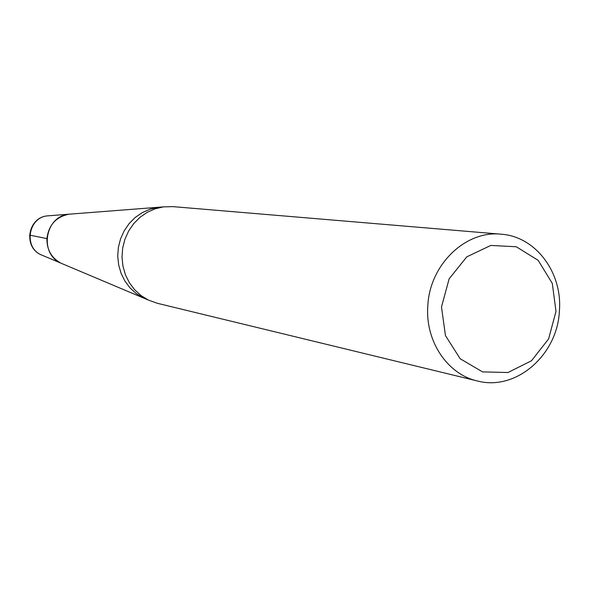 <?xml version="1.0" encoding="UTF-8"?>
<svg xmlns="http://www.w3.org/2000/svg" width="589" height="589" viewBox="0 0 589 589"><rect width="100%" height="100%" fill="white"/><g stroke="black" fill="none" stroke-linecap="round" stroke-linejoin="round"><path stroke-width="0.88" d="M71.512 214.006L68.906 214.205C55.992 216.914 48.659 225.05 46.914 238.604C46.811 249.795 51.493 257.982 60.961 263.18L63.362 264.196L60.961 263.18C38.859 253.785 44.978 216.126 68.906 214.205L163.447 206.872L155.084 208.815L147.154 212.349L139.946 217.348L133.696 223.651L128.623 231.043L124.905 239.274L122.674 248.065L122.011 257.113L122.932 266.095L125.405 274.717L129.337 282.668L134.601 289.692L140.999 295.553L148.318 300.044L157.27 303.276L477.289 380.943C447.346 374.273 425.089 341.024 427.813 305.875C429.631 264.748 465.516 230.196 501.106 234.201C535.651 236.417 562.642 272.626 559.403 310.933C557.525 355.145 515.809 391.398 477.289 380.943M501.106 234.201L172.96 206.636L163.447 206.872M441.485 307.016L445.461 335.59L460.171 358.753L482.546 371.887L508.005 372.52L531.536 360.718L548.602 338.925L555.994 311.397L552.305 283.419L538.191 260.36L516.288 246.762L490.806 245.436L466.782 256.848L449.12 278.847L441.485 307.016M29.479 235.085L46.914 238.604M162.697 206.93L158.691 207.232M158.073 207.313L149.937 209.228L142.214 212.651L135.183 217.488L129.109 223.621L124.191 230.829L120.576 238.832L118.382 247.373L117.726 256.163L118.654 264.895L121.069 273.274L124.883 281.027L129.985 287.874L136.236 293.55L143.37 297.901M144.364 298.373L146.823 299.411M49.469 215.714L47.392 215.876C28.309 217.415 23.457 247.292 41.075 254.787L42.997 255.597M68.906 214.205L47.392 215.876C27.764 217.444 22.949 247.093 41.075 254.787L148.318 300.044"/></g></svg>
